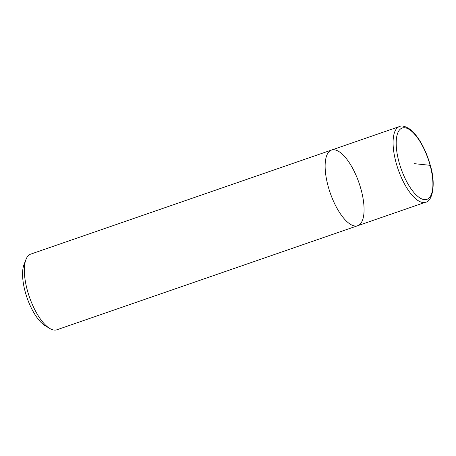<?xml version="1.0" encoding="UTF-8"?>
<svg xmlns="http://www.w3.org/2000/svg" width="456" height="456" viewBox="0 0 456 456"><rect width="100%" height="100%" fill="white"/><g stroke="black" fill="none" stroke-linecap="round" stroke-linejoin="round"><path stroke-width="0.68" d="M357.686 225.714A40.031 15.253 -109.1 0 1 328.115 186.162A40.031 15.253 -109.1 0 1 331.518 150.052A40.031 15.253 -109.1 0 1 359.02 182.907A40.031 15.253 -109.1 0 1 357.686 225.714A40.031 15.253 -109.1 0 1 328.115 186.162A40.031 15.253 -109.1 0 1 331.518 150.052L30.723 254.117A40.031 15.253 70.9 0 0 25.946 259.532A40.031 15.253 70.9 0 0 27.32 290.221A40.031 15.253 70.9 0 0 49.795 328.468A40.031 15.253 70.9 0 0 56.897 329.779L425.642 202.207A40.031 15.253 -109.1 0 1 396.064 162.655A40.031 15.253 -109.1 0 1 399.467 126.546L331.512 150.058M49.795 328.468L45.11 325.675A35.454 13.509 -109.1 0 1 27.046 297.751A35.454 13.509 -109.1 0 1 23.986 264.623L25.946 259.532M414.555 163.687L430.099 165.311A2.286 0.37 -15.2 0 1 429.045 166.104M399.006 162.062A37.745 14.381 70.9 0 0 424.319 199.625A37.745 14.381 70.9 0 0 430.099 165.311A37.745 14.381 70.9 0 0 404.791 127.748A37.745 14.381 70.9 0 0 399.006 162.062M425.642 202.207C432.014 201.78 436.312 184.68 430.31 165.403C427.831 156.425 424.399 148.331 420.022 141.132C416.727 135.785 413.307 131.773 409.756 129.094C405.156 126.175 401.73 125.326 399.467 126.546"/></g></svg>
